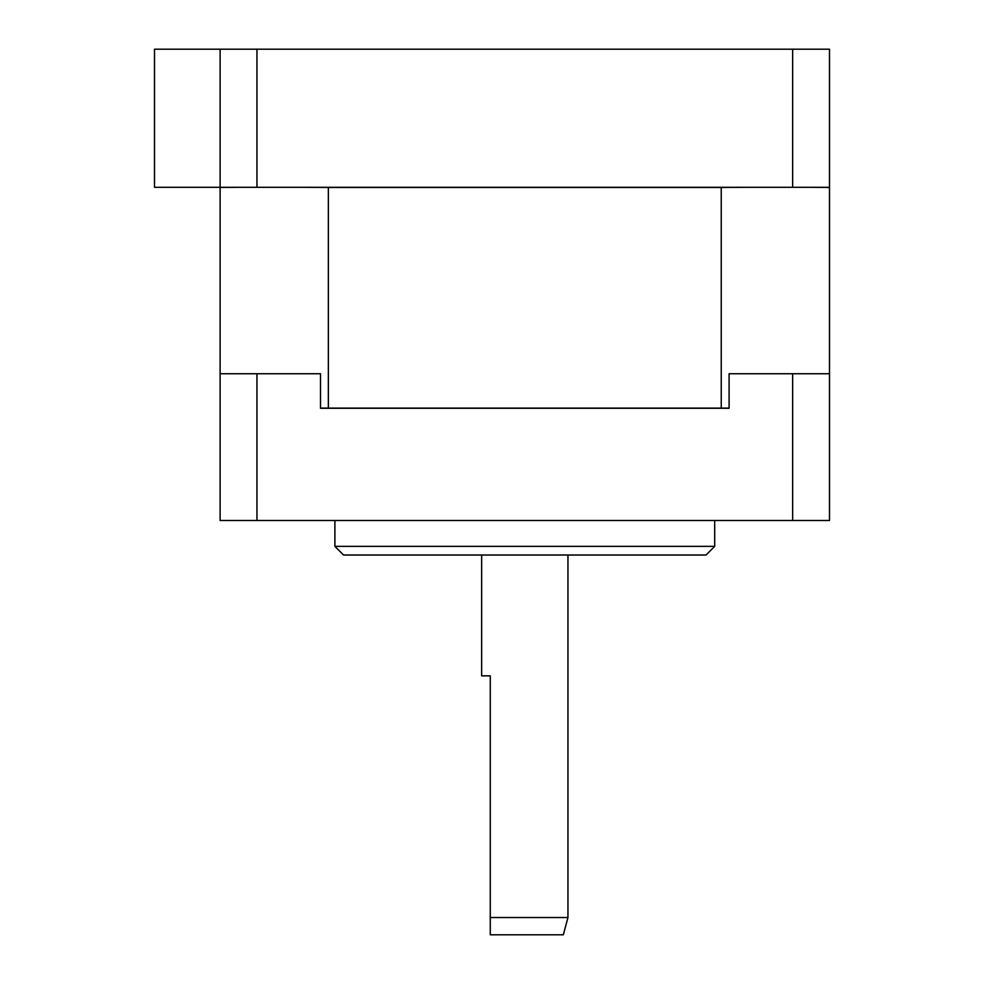 <?xml version="1.0" encoding="UTF-8"?>
<svg xmlns="http://www.w3.org/2000/svg" width="984" height="984" viewBox="0 0 984 984"><rect width="100%" height="100%" fill="white"/><g stroke="black" fill="none" stroke-linecap="round" stroke-linejoin="round"><path stroke-width="1.48" d="M714.691 546.378L706.069 555.013L343.539 555.013L334.904 546.378L714.691 546.378L714.691 520.487M481.643 555.013L481.643 675.848L490.278 675.848L490.278 917.531L567.952 917.531L567.952 555.013M334.904 546.378L334.904 520.487M220.108 187.304L220.108 49.2L154.5 49.2L154.5 187.304L829.5 187.304L829.5 49.2L220.108 49.2M237.943 187.304L220.108 187.477L220.108 373.748L256.959 373.748L256.959 520.487L220.108 520.487L220.108 373.748M328.361 187.477L721.235 187.477L721.235 408.102L328.361 408.102L328.361 187.477L303.133 187.304M811.665 187.304L829.5 187.477L829.5 373.748L729.095 373.748L729.095 408.274L320.513 408.274L320.513 373.748L256.959 373.748M792.649 373.748L792.649 520.487L829.5 520.487L829.5 373.748M792.649 520.487L256.959 520.487M320.513 408.102L328.361 408.102M721.235 408.102L729.095 408.102M729.095 408.274L320.513 408.274M746.462 187.304L721.235 187.477M792.649 187.304L792.649 49.2M256.959 187.304L256.959 49.2M567.952 917.531L563.328 934.8L490.278 934.8L490.278 917.531L490.278 934.8"/></g></svg>

